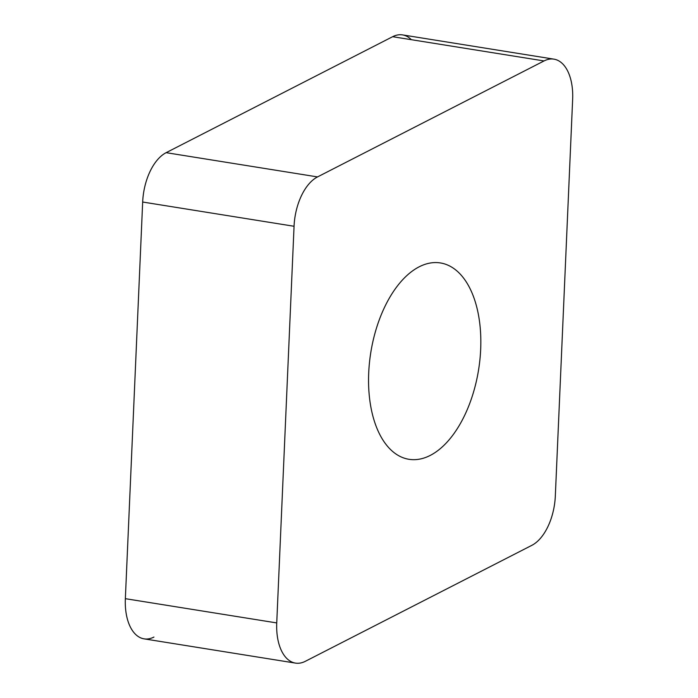 <?xml version="1.0" encoding="UTF-8"?>
<svg xmlns="http://www.w3.org/2000/svg" width="698" height="698" viewBox="0 0 698 698"><rect width="100%" height="100%" fill="white"/><g stroke="black" fill="none" stroke-linecap="round" stroke-linejoin="round"><path stroke-width="1.05" d="M553.924 59.147L402.537 34.9A46.242 25.39 99.1 0 0 392.651 36.697L166.141 152.67A46.242 25.39 99.1 0 0 142.671 202.027L125.352 598.675A46.242 25.39 99.1 0 0 144.076 638.853L295.463 663.1A46.242 25.39 -80.9 0 1 276.74 622.921L294.059 226.274A46.242 25.39 -80.9 0 1 317.529 176.917L544.047 60.944A46.242 25.39 -80.9 0 1 553.924 59.147A46.242 25.39 -80.9 0 1 572.648 99.325L555.329 495.973A46.242 25.39 -80.9 0 1 531.859 545.33L305.349 661.303A46.242 25.39 -80.9 0 1 295.463 663.1M384.554 307.268A99.43 54.584 99.1 0 0 408.967 459.301A99.43 54.584 99.1 0 0 464.833 414.978A99.43 54.584 99.1 0 0 440.421 262.945A99.43 54.584 99.1 0 0 384.554 307.268M411.358 39.69A46.242 25.39 99.1 0 0 392.651 36.697L166.141 152.67A46.242 25.39 99.1 0 0 142.671 202.027L125.352 598.675A46.242 25.39 99.1 0 0 153.953 637.056M166.141 152.67L317.529 176.917M294.059 226.274L142.671 202.027M544.047 60.944L392.651 36.697M125.352 598.675L276.74 622.921"/></g></svg>
